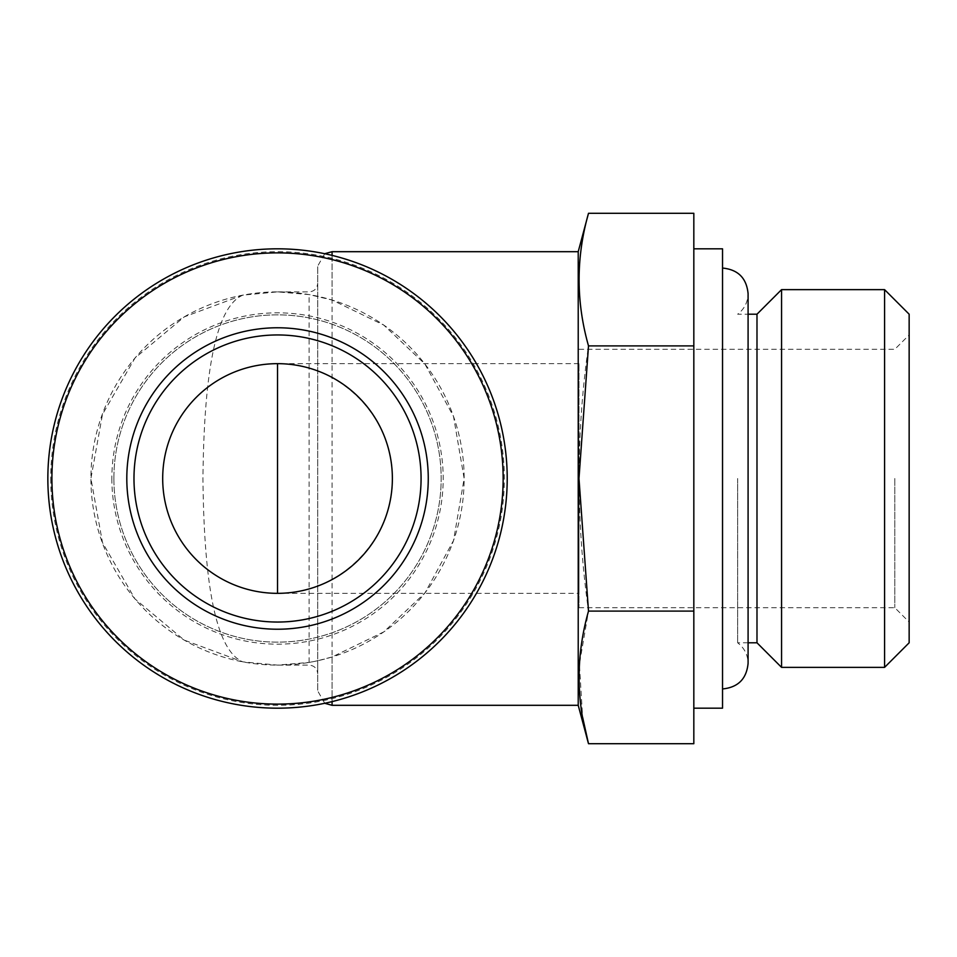 <?xml version="1.0" encoding="UTF-8"?>
<svg xmlns="http://www.w3.org/2000/svg" width="957" height="957" viewBox="0 0 957 957"><rect width="100%" height="100%" fill="white"/><g stroke="black" fill="none" stroke-linecap="round" stroke-linejoin="round"><path stroke-width="0.72" stroke-dasharray="4.79 3.59" d="M578.985 363.66L277.53 363.66A114.84 114.84 0 0 0 162.69 478.5A114.84 114.84 0 0 0 277.53 593.34C338.91 594.632 393.662 539.88 392.37 478.5C393.662 417.12 338.91 362.368 277.53 363.66A114.84 114.84 0 0 0 162.69 478.5A114.84 114.84 0 0 0 277.53 593.34L578.985 593.34L578.985 363.66L578.985 593.34M242.875 295.127C212.31 308.046 203.853 389.762 202.944 478.524C203.841 567.31 212.346 649.037 242.875 661.873L184.222 640.113L134.949 598.891L102.495 542.607L90.915 478.5A186.615 186.615 0 0 0 370.838 640.113A186.615 186.615 0 0 0 370.838 316.887A186.615 186.615 0 0 0 90.915 478.5L102.483 414.357L134.985 358.05L184.294 316.851L242.875 295.127L277.53 291.885L309.111 294.577L332.079 300.031L383.709 325.045L424.896 364.007L453.51 416.415L464.145 478.5L453.558 540.454L425.064 592.778L383.889 631.835L332.079 656.969L317.724 660.737L317.724 673.728L317.724 266.046L317.724 690.954L317.724 660.737L309.111 662.423L277.53 665.115L242.875 661.873M578.219 705.309L578.219 251.691M693.825 743.709L693.825 213.291M693.825 279.588L693.825 248.82L693.825 279.588M722.535 708.18L722.535 248.82M722.535 478.5L722.535 268.056L722.535 478.5M737.656 478.5L737.656 642.793L737.656 478.5M756.987 642.793L756.987 314.207M781.558 667.364L781.558 289.636M884.579 667.364L884.579 289.636M909.15 642.793L909.15 314.207M909.15 478.5L909.15 622.05L909.15 478.5M693.825 345.896L588.507 345.896C575.982 433.174 575.982 521.577 588.507 611.104L579.404 664.146L582.598 717.188M693.825 611.104L588.507 611.104M588.507 213.291C575.97 257.493 575.97 301.694 588.507 345.896M47.85 478.5A229.68 229.68 0 0 0 392.37 677.412A229.68 229.68 0 0 0 392.37 279.588A229.68 229.68 0 0 0 47.85 478.5A229.68 229.68 0 0 0 392.37 677.412A229.68 229.68 0 0 0 392.37 279.588A229.68 229.68 0 0 0 47.85 478.5A229.68 229.68 0 0 0 392.37 677.412A229.68 229.68 0 0 0 392.37 279.588A229.68 229.68 0 0 0 47.85 478.5M50.721 478.5A226.809 226.809 0 0 0 390.935 674.924A226.809 226.809 0 0 0 390.935 282.076A226.809 226.809 0 0 0 50.721 478.5M113.883 478.5A163.647 163.647 0 0 0 359.353 620.22A163.647 163.647 0 0 0 359.353 336.78A163.647 163.647 0 0 0 113.883 478.5A163.647 163.647 0 0 0 359.353 620.22A163.647 163.647 0 0 0 359.353 336.78A163.647 163.647 0 0 0 113.883 478.5M111.849 478.5A165.681 165.681 0 0 0 360.37 621.978A165.681 165.681 0 0 0 360.37 335.022A165.681 165.681 0 0 0 111.849 478.5M133.98 478.5A143.55 143.55 0 0 0 349.305 602.814A143.55 143.55 0 0 0 349.305 354.186A143.55 143.55 0 0 0 133.98 478.5M578.985 478.5L578.985 607.695L578.985 478.5M894.795 478.5L894.795 607.695L894.795 478.5M309.111 662.423L309.111 294.577M332.079 656.969L332.079 701.613M332.079 705.309L332.079 251.691M332.079 255.387L332.079 300.031M277.542 665.115L309.111 665.115C314.291 665.582 317.162 668.453 317.724 673.728M277.542 291.885L309.111 291.885C314.291 291.418 317.162 288.547 317.724 283.272M324.722 703.275L317.724 690.954M324.722 253.725L317.724 266.046M748.087 642.793L737.656 642.793C744.402 648.009 747.884 654.875 748.087 663.392L748.087 293.608C747.884 302.125 744.402 308.991 737.656 314.207L748.087 314.207M578.985 607.695L894.795 607.695L909.15 622.05M578.985 349.305L894.795 349.305L909.15 334.95"/><path stroke-width="1.44" d="M162.69 478.5A114.84 114.84 0 0 0 334.95 577.956A114.84 114.84 0 0 0 334.95 379.044A114.84 114.84 0 0 0 162.69 478.5M332.079 255.387L332.079 251.691L578.219 251.691L578.219 705.309L588.507 743.709C575.97 699.507 575.97 655.306 588.507 611.104L578.985 478.5L588.507 345.896C575.97 301.694 575.97 257.493 588.507 213.291L693.825 213.291L693.825 743.709L588.507 743.709L582.598 717.188M693.825 248.82L722.535 248.82L722.535 708.18L693.825 708.18M748.087 314.207L756.987 314.207L756.987 642.793L781.558 667.364L884.579 667.364L884.579 289.636L781.558 289.636L781.558 667.364M884.579 289.636L909.15 314.207L909.15 642.793L884.579 667.364M693.825 611.104L588.507 611.104M693.825 345.896L588.507 345.896M47.85 478.5A229.68 229.68 0 0 0 392.37 677.412A229.68 229.68 0 0 0 392.37 279.588A229.68 229.68 0 0 0 47.85 478.5M51.905 478.5A225.625 225.625 0 0 0 390.336 673.895A225.625 225.625 0 0 0 390.336 283.105A225.625 225.625 0 0 0 51.905 478.5M126.803 478.5A150.727 150.727 0 0 0 352.894 609.035A150.727 150.727 0 0 0 352.894 347.965A150.727 150.727 0 0 0 126.803 478.5M133.98 478.5A143.55 143.55 0 0 0 349.305 602.814A143.55 143.55 0 0 0 349.305 354.186A143.55 143.55 0 0 0 133.98 478.5M332.079 701.613L332.079 705.309L324.722 703.275M277.53 593.34L277.53 363.66M332.079 251.691L324.722 253.725M332.079 705.309L578.219 705.309M722.535 688.944C738.05 687.425 746.568 678.908 748.087 663.392L748.087 293.608C746.568 278.092 738.05 269.575 722.535 268.056M748.087 642.793L756.987 642.793M756.987 314.207L781.558 289.636M578.219 251.691L588.507 213.291"/></g></svg>
